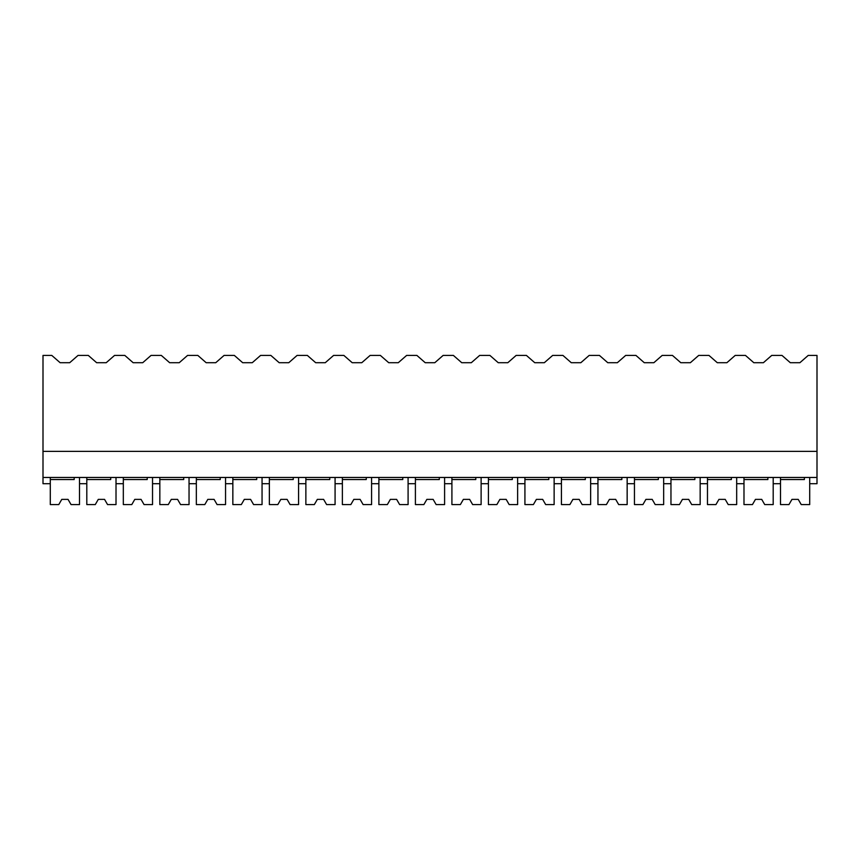 <?xml version="1.0" encoding="UTF-8"?>
<svg xmlns="http://www.w3.org/2000/svg" width="860" height="860" viewBox="0 0 860 860"><rect width="100%" height="100%" fill="white"/><g stroke="black" fill="none" stroke-linecap="round" stroke-linejoin="round"><path stroke-width="1.29" d="M43 451.382L43 355.416L51.783 355.416L60.135 362.716L69.692 362.716L78.045 355.416L88.3 355.416L96.642 362.716L106.21 362.716L114.552 355.416L124.807 355.416L133.149 362.716L142.717 362.716L151.059 355.416L161.315 355.416L169.656 362.716L179.224 362.716L187.566 355.416L197.822 355.416L206.174 362.716L215.731 362.716L224.084 355.416L234.339 355.416L242.681 362.716L252.249 362.716L260.591 355.416L270.846 355.416L279.188 362.716L288.756 362.716L297.098 355.416L307.353 355.416L315.695 362.716L325.263 362.716L333.605 355.416L343.86 355.416L352.213 362.716L361.77 362.716L370.123 355.416L380.367 355.416L388.72 362.716L398.277 362.716L406.629 355.416L416.885 355.416L425.227 362.716L434.794 362.716L443.137 355.416L453.392 355.416L461.734 362.716L471.301 362.716L479.643 355.416L489.899 355.416L498.241 362.716L507.808 362.716L516.15 355.416L526.406 355.416L534.759 362.716L544.315 362.716L552.668 355.416L562.924 355.416L571.266 362.716L580.833 362.716L589.175 355.416L599.431 355.416L607.773 362.716L617.34 362.716L625.682 355.416L635.938 355.416L644.28 362.716L653.847 362.716L662.189 355.416L672.445 355.416L680.797 362.716L690.354 362.716L698.707 355.416L708.962 355.416L717.304 362.716L726.872 362.716L735.214 355.416L745.47 355.416L753.812 362.716L763.379 362.716L771.721 355.416L781.976 355.416L790.318 362.716L799.886 362.716L808.228 355.416L817 355.416L817 477.461L43 477.461L43 451.382L817 451.382M50.299 477.461L50.299 483.718L43 483.718L43 477.461M86.806 477.461L86.806 483.718L79.507 483.718L79.507 477.461L79.507 504.583L71.047 504.583L68.037 499.37L61.78 499.37L58.77 504.583L50.299 504.583L50.299 479.547L74.186 479.547L74.186 477.461M804.38 477.461L804.38 479.547L780.493 479.547L780.493 504.583L788.953 504.583L791.963 499.37L798.22 499.37L801.23 504.583L809.701 504.583L809.701 477.461L809.701 483.718L817 483.718L817 477.461M767.872 477.461L767.872 479.547L743.986 479.547L743.986 504.583L752.446 504.583L755.456 499.37L761.713 499.37L764.723 504.583L773.194 504.583L773.194 477.461L773.194 483.718L780.493 483.718L780.493 477.461M123.324 477.461L123.324 483.718L116.014 483.718L116.014 477.461L116.014 504.583L107.554 504.583L104.544 499.37L98.287 499.37L95.277 504.583L86.806 504.583L86.806 479.547L110.704 479.547L110.704 477.461M159.831 477.461L159.831 483.718L152.532 483.718L152.532 477.461L152.532 504.583L144.061 504.583L141.051 499.37L134.794 499.37L131.784 504.583L123.324 504.583L123.324 479.547L147.21 479.547L147.21 477.461M196.338 477.461L196.338 483.718L189.039 483.718L189.039 477.461L189.039 504.583L180.578 504.583L177.569 499.37L171.301 499.37L168.291 504.583L159.831 504.583L159.831 479.547L183.718 479.547L183.718 477.461M232.845 477.461L232.845 483.718L225.546 483.718L225.546 477.461L225.546 504.583L217.085 504.583L214.075 499.37L207.819 499.37L204.798 504.583L196.338 504.583L196.338 479.547L220.225 479.547L220.225 477.461M269.363 477.461L269.363 483.718L262.053 483.718L262.053 477.461L262.053 504.583L253.593 504.583L250.582 499.37L244.326 499.37L241.316 504.583L232.845 504.583L232.845 479.547L256.731 479.547L256.731 477.461M305.87 477.461L305.87 483.718L298.57 483.718L298.57 477.461L298.57 504.583L290.099 504.583L287.089 499.37L280.833 499.37L277.823 504.583L269.363 504.583L269.363 479.547L293.249 479.547L293.249 477.461M342.377 477.461L342.377 483.718L335.077 483.718L335.077 477.461L335.077 504.583L326.617 504.583L323.596 499.37L317.34 499.37L314.33 504.583L305.87 504.583L305.87 479.547L329.756 479.547L329.756 477.461M378.884 477.461L378.884 483.718L371.584 483.718L371.584 477.461L371.584 504.583L363.124 504.583L360.114 499.37L353.847 499.37L350.837 504.583L342.377 504.583L342.377 479.547L366.263 479.547L366.263 477.461M415.401 477.461L415.401 483.718L408.091 483.718L408.091 477.461L408.091 504.583L399.631 504.583L396.621 499.37L390.365 499.37L387.355 504.583L378.884 504.583L378.884 479.547L402.77 479.547L402.77 477.461M451.909 477.461L451.909 483.718L444.598 483.718L444.598 477.461L444.598 504.583L436.138 504.583L433.128 499.37L426.872 499.37L423.862 504.583L415.401 504.583L415.401 479.547L439.288 479.547L439.288 477.461M488.415 477.461L488.415 483.718L481.116 483.718L481.116 477.461L481.116 504.583L472.645 504.583L469.635 499.37L463.379 499.37L460.369 504.583L451.909 504.583L451.909 479.547L475.795 479.547L475.795 477.461M524.923 477.461L524.923 483.718L517.623 483.718L517.623 477.461L517.623 504.583L509.163 504.583L506.153 499.37L499.886 499.37L496.876 504.583L488.415 504.583L488.415 479.547L512.302 479.547L512.302 477.461M561.429 477.461L561.429 483.718L554.13 483.718L554.13 477.461L554.13 504.583L545.67 504.583L542.66 499.37L536.404 499.37L533.383 504.583L524.923 504.583L524.923 479.547L548.809 479.547L548.809 477.461M597.947 477.461L597.947 483.718L590.637 483.718L590.637 477.461L590.637 504.583L582.177 504.583L579.167 499.37L572.911 499.37L569.9 504.583L561.429 504.583L561.429 479.547L585.327 479.547L585.327 477.461M634.454 477.461L634.454 483.718L627.155 483.718L627.155 477.461L627.155 504.583L618.684 504.583L615.674 499.37L609.417 499.37L606.408 504.583L597.947 504.583L597.947 479.547L621.834 479.547L621.834 477.461M670.961 477.461L670.961 483.718L663.662 483.718L663.662 477.461L663.662 504.583L655.202 504.583L652.181 499.37L645.924 499.37L642.914 504.583L634.454 504.583L634.454 479.547L658.341 479.547L658.341 477.461M707.468 477.461L707.468 483.718L700.169 483.718L700.169 477.461L700.169 504.583L691.709 504.583L688.699 499.37L682.432 499.37L679.421 504.583L670.961 504.583L670.961 479.547L694.848 479.547L694.848 477.461M743.986 477.461L743.986 483.718L736.676 483.718L736.676 477.461L736.676 504.583L728.216 504.583L725.206 499.37L718.949 499.37L715.939 504.583L707.468 504.583L707.468 479.547L731.355 479.547L731.355 477.461"/></g></svg>
